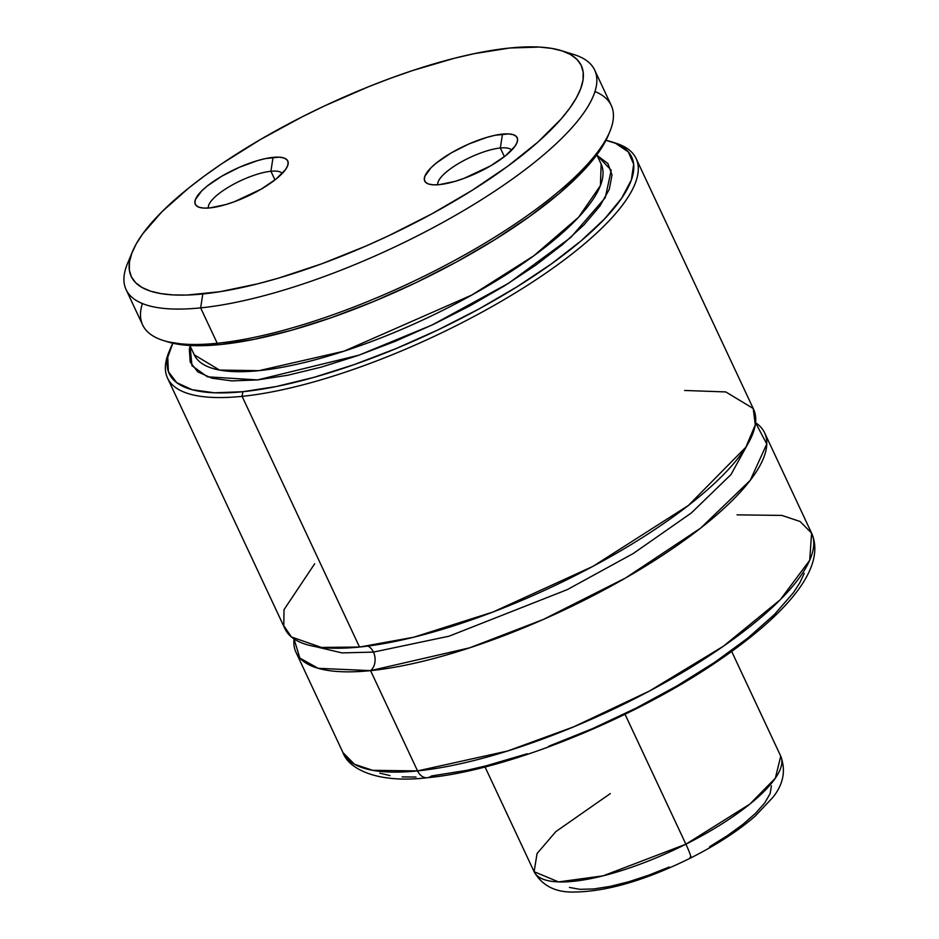 <?xml version="1.0" encoding="UTF-8"?>
<svg xmlns="http://www.w3.org/2000/svg" width="939" height="939" viewBox="0 0 939 939"><rect width="100%" height="100%" fill="white"/><g stroke="black" fill="none" stroke-linecap="round" stroke-linejoin="round"><path stroke-width="1.41" d="M314.671 563.776L284.012 609.657L283.801 625.703L291.395 636.947L321.42 647.441L359.52 647.041L413.641 637.241L493.069 611.982L592.873 566.393L688.404 505.452L745.883 447.187L755.273 424.886L753.207 408.5L725.788 391.927L684.625 390.471M367.888 646.067A13.616 10.024 -95.8 0 1 373.452 652.1L341.96 652.898L315.058 646.537L341.96 652.898L373.452 652.1A13.616 10.024 84.2 0 0 367.888 646.067M747.96 443.748L730.988 474.571L691.268 513.023L633.32 553.47L567.262 589.633L449.042 636.196L373.452 652.1L449.042 636.196L567.262 589.633L633.32 553.47L691.268 513.023L730.988 474.571L747.96 443.748M500.323 147.998A40.858 11.902 154.9 0 1 511.673 150.193A40.858 11.902 -25.1 0 0 500.323 147.998L502.482 134.101A51.07 14.871 154.9 0 1 516.931 142.834A51.07 14.871 154.9 0 1 485.979 168.457A51.07 14.871 154.9 0 1 439.429 184.631L433.325 184.83L428.654 184.044L425.625 182.319L424.334 179.701L424.827 176.309L431.048 167.717L436.541 162.858L451.225 152.916L468.913 143.96L486.918 137.352L495.17 135.263L508.598 133.901L513.257 134.688L516.286 136.413L517.589 139.031L517.084 142.423L514.818 146.472L505.37 155.874L490.686 165.816L463.866 178.433L454.992 181.38L439.429 184.631A51.07 14.871 154.9 0 1 428.83 184.103A51.07 14.871 154.9 0 1 443.196 157.963A51.07 14.871 154.9 0 1 502.482 134.101L500.323 147.998A40.858 11.902 -25.1 0 0 458.913 163.292A40.858 11.902 -25.1 0 0 437.844 184.772A40.858 11.902 154.9 0 1 458.913 163.292A40.858 11.902 154.9 0 1 500.323 147.998L504.384 156.66L500.323 147.998M270.902 171.262A40.858 11.902 154.9 0 1 282.24 173.457A40.858 11.902 -25.1 0 0 270.902 171.262L273.061 157.365A51.07 14.871 154.9 0 1 287.51 166.097A51.07 14.871 154.9 0 1 256.558 191.72A51.07 14.871 154.9 0 1 210.007 207.895L203.904 208.094L199.232 207.308L196.204 205.582L194.901 202.965L195.406 199.573L201.627 190.981L207.12 186.122L221.804 176.18L239.492 167.224L257.497 160.616L265.749 158.527L279.176 157.165L283.836 157.952L286.865 159.677L288.167 162.294L287.663 165.687L285.397 169.736L275.949 179.138L261.265 189.079L234.433 201.697L225.571 204.643L210.007 207.895A51.07 14.871 154.9 0 1 199.408 207.366A51.07 14.871 154.9 0 1 213.775 181.227A51.07 14.871 154.9 0 1 273.061 157.365L270.902 171.262A40.858 11.902 -25.1 0 0 229.492 186.556A40.858 11.902 -25.1 0 0 208.423 208.035A40.858 11.902 154.9 0 1 229.492 186.556A40.858 11.902 154.9 0 1 270.902 171.262L274.963 179.924L270.902 171.262M167.529 378.077L284.963 628.766A258.741 75.366 -25.1 0 0 359.52 647.041L242.098 396.352A258.741 75.366 -25.1 0 0 542.496 275.409A258.741 75.366 -25.1 0 0 615.28 142.998L611.089 141.695A255.326 74.369 154.9 0 1 539.268 272.369A255.326 74.369 154.9 0 1 242.814 391.716L242.098 396.352A258.741 75.366 154.9 0 1 167.529 378.077A258.741 75.366 154.9 0 1 169.806 350.059M613.144 142.376A258.741 75.366 154.9 0 1 636.137 158.562A258.741 75.366 154.9 0 1 511.532 295.21A258.741 75.366 154.9 0 1 242.098 396.352L242.814 391.716A255.326 74.369 154.9 0 1 170.605 348.04A255.326 74.369 154.9 0 1 172.835 343.228L167.741 357.266L168.41 371.668L176.638 382.607L192.155 389.72L214.456 392.795L242.814 391.716L276.301 386.528L313.837 377.384L354.191 364.602L396.047 348.58L438.055 329.859L478.831 309.037L517.06 286.782L551.486 263.836L580.995 240.947L604.634 218.846L621.618 198.258L631.395 179.865L633.661 164.243L628.332 151.93L615.573 143.303L605.972 140.334A255.326 74.369 154.9 0 1 611.089 141.695M132.528 251.452L127.481 263.613A258.741 75.366 -25.1 0 0 200.641 307.875L202.812 293.966A248.518 72.385 154.9 0 1 132.528 251.452A248.518 72.385 154.9 0 1 283.144 126.777A248.518 72.385 154.9 0 1 509.689 48.018L474.066 53.699L454.464 58.241L412.62 70.542L390.777 78.183L368.604 86.705L324.119 106.107L302.241 116.8L260.232 139.629L221.921 163.656L204.608 175.839L188.762 187.976L162.048 211.639L142.798 233.741L136.214 243.94L131.742 253.436L129.441 262.134L129.324 269.963L131.39 276.829L135.615 282.686L141.977 287.451L150.393 291.113L160.792 293.602L173.081 294.916L187.131 295.046L219.961 291.712L258.025 283.742L278.578 278.108L321.713 263.812L366.175 245.948L388.37 235.889L431.623 213.986L471.977 190.441L507.882 166.144L537.953 142.047L561.053 119.053L569.691 108.243L576.276 98.055L580.748 88.559L583.049 79.85L583.166 72.033L581.1 65.167L576.875 59.31L570.513 54.532L562.097 50.882L551.698 48.394L539.409 47.067L509.689 48.018A248.518 72.385 154.9 0 1 561.264 50.624A248.518 72.385 154.9 0 1 491.355 177.8A248.518 72.385 154.9 0 1 202.812 293.966L200.641 307.875A258.741 75.366 154.9 0 1 126.084 289.599A258.741 75.366 154.9 0 1 130.486 257.309M764.628 432.844A258.741 75.366 154.9 0 0 755.566 422.703L766.776 444.006L750.273 480.31L700.611 528.141L625.667 577.931L543.352 619.447L469.735 647.804L370.576 670.634A13.616 10.024 84.2 0 0 373.452 652.1A13.616 10.024 -95.8 0 1 370.576 670.634A258.741 75.366 154.9 0 1 296.02 652.359A258.741 75.366 154.9 0 1 294.013 638.907L299.834 658.051L318.157 668.31L370.576 670.634L417.55 770.907L370.576 670.634A258.741 75.366 154.9 0 0 640.011 569.492A258.741 75.366 154.9 0 0 764.628 432.844L811.589 533.117L809.711 560.278L780.274 599.751L723.37 646.243L649.471 691.022L573.729 726.821L507.6 751L417.55 770.907L372.713 770.332L354.508 764.287L342.993 752.632A258.741 75.366 -25.1 0 0 417.55 770.907A13.616 10.024 84.2 0 0 427.186 777.727A13.616 10.024 -95.8 0 1 417.55 770.907A258.741 75.366 -25.1 0 0 686.984 669.765A258.741 75.366 -25.1 0 0 811.589 533.117L800.075 521.474L781.87 515.417L737.033 514.854M527.213 753.747L485.944 765.884L466.613 770.367L431.482 775.966A13.616 10.024 -95.8 0 1 427.186 777.727M126.084 289.599L142.669 324.988A258.741 75.366 -25.1 0 0 217.226 343.263L200.641 307.875L217.226 343.263A258.741 75.366 -25.1 0 0 486.66 242.121A258.741 75.366 -25.1 0 0 611.277 105.485L594.692 70.085A258.741 75.366 154.9 0 1 470.087 206.733A258.741 75.366 154.9 0 1 200.641 307.875A258.741 75.366 -25.1 0 0 501.05 186.931A258.741 75.366 -25.1 0 0 573.835 54.521L561.264 50.624M170.605 348.04L168.926 352.09A258.741 75.366 -25.1 0 0 242.098 396.352L359.52 647.041A258.741 75.366 -25.1 0 0 628.966 545.888A258.741 75.366 -25.1 0 0 753.571 409.251L636.137 158.562M597.04 155.358L607.92 163.574L612.005 174.994L609.305 189.302L599.904 206.052L584.117 224.703L562.438 244.668L535.57 265.291L504.36 285.914L469.829 305.879L433.067 324.542L395.272 341.315L357.63 355.646L321.361 367.09L287.639 375.271L257.521 379.919L231.992 380.905L211.862 378.194L197.789 371.856L190.194 362.102L189.349 349.249L190.089 345.986L191.979 365.717L207.413 376.821L257.521 379.919L359.109 355.13L432.28 324.917L508.621 283.249L570.759 237.485L605.279 197.671L611.219 170.194L597.04 155.358M194.22 354.789L219.491 370.06L258.964 370.659L344.097 351.151L471.93 294.987L533.786 255.819L578.624 217.202L600.408 185.617L601.16 164.161A224.691 65.448 -25.1 0 1 425.449 318.744A224.691 65.448 -25.1 0 1 194.22 354.789L189.866 345.482M608.284 135.31L599.516 151.073L582.532 171.661L558.893 193.751L529.385 216.651L494.959 239.598L456.73 261.84L415.942 282.674L373.945 301.396L332.089 317.417L291.736 330.199L254.199 339.331L220.712 344.531L192.354 345.611L167.518 341.796M567.074 52.795A258.741 75.366 154.9 0 1 594.692 70.085M416.024 777.023L402.162 776.905M390.049 775.602L379.79 773.137M804.242 573.365L799.84 582.732L793.338 592.791L774.346 614.587L747.996 637.921L715.307 661.913L677.512 685.611L636.079 708.135L592.603 728.594L548.752 746.223M594.974 91.541A258.741 75.366 154.9 0 1 609.881 131.472A258.741 75.366 154.9 0 1 453.079 261.277A258.741 75.366 154.9 0 1 217.226 343.263A258.741 75.366 154.9 0 1 163.527 340.564A258.741 75.366 154.9 0 1 142.388 303.543M163.527 340.564L167.717 341.855A255.326 74.369 -25.1 0 0 409.897 285.526A255.326 74.369 -25.1 0 0 608.202 135.521L609.881 131.472M731.669 651.431L780.743 756.165C786.013 770.45 783.419 784.147 772.95 797.281L755.39 815.921C738.312 830.804 716.774 844.795 690.799 857.906A20.423 1.855 -116.7 0 0 685.893 844.196L603.155 875.829L558.564 881.909L534.103 871.697A136.178 39.661 -25.1 0 0 685.893 844.196L625.034 714.286L685.893 844.196A136.178 39.661 -25.1 0 0 780.743 756.165L775.332 778.196L749.815 804.124L685.893 844.196A20.423 1.855 63.3 0 1 690.822 857.894A20.423 1.855 63.3 0 1 689.919 857.354M485.04 766.963L534.103 871.697L537.061 853.528L555.841 831.614L610.303 793.596M569.421 887.437L579.832 889.315L593.53 888.975L610.01 886.439L628.625 881.791L648.661 875.207L669.354 866.967M709.544 846.755L727.479 835.581L743.054 824.254L755.649 813.209L764.78 802.868L770.121 793.631L771.435 785.861M296.02 652.359L342.993 752.632C348.615 768.982 377.455 783.748 427.327 777.715C506.532 770.532 635.468 718.229 720.096 659.565C787.07 613.613 826.836 567.273 811.589 533.117M596.805 154.865L601.16 164.161M690.799 857.906C644.307 880.958 604.376 892.332 571.006 892.05C554.022 891.733 541.721 884.949 534.103 871.697"/></g></svg>
